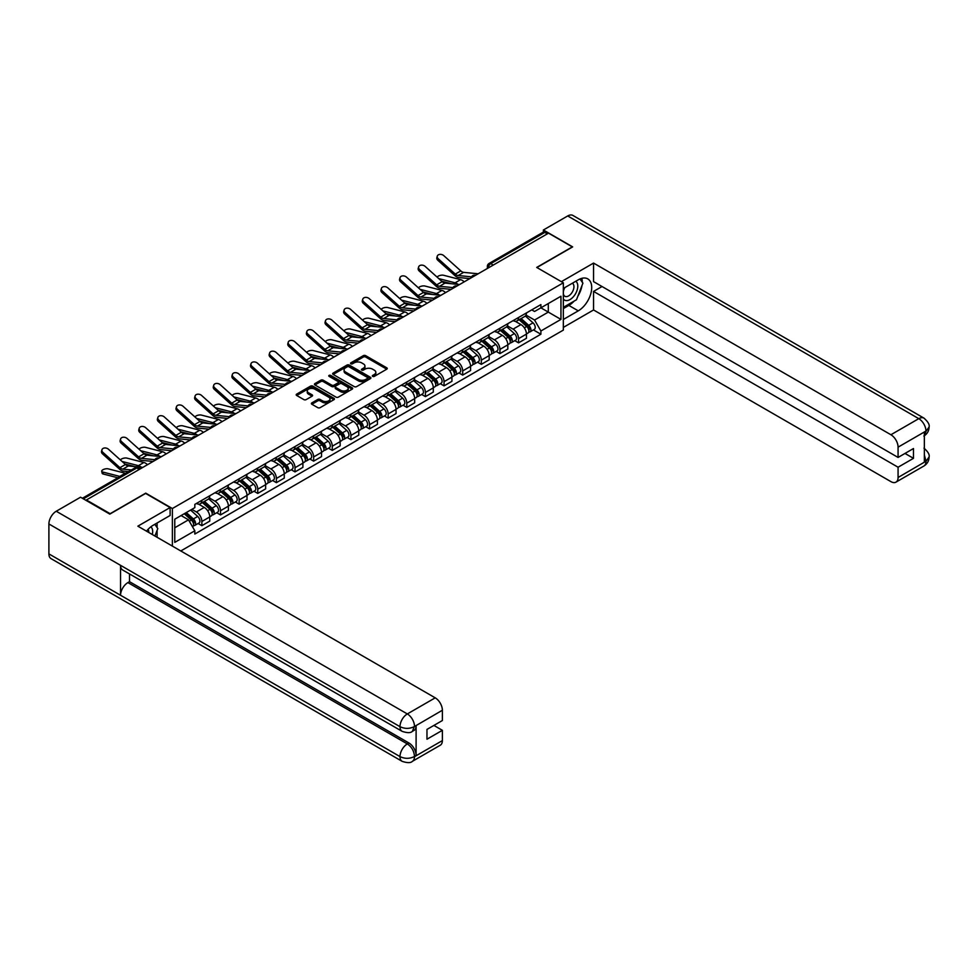 <?xml version="1.0" encoding="UTF-8"?>
<svg xmlns="http://www.w3.org/2000/svg" width="978" height="978" viewBox="0 0 978 978"><rect width="100%" height="100%" fill="white"/><g stroke="black" fill="none" stroke-linecap="round" stroke-linejoin="round"><path stroke-width="1.47" d="M372.667 376.371A1.161 0.672 0 0 0 374.317 376.371L386.762 369.183A1.663 0.954 0 0 0 387.251 368.51A1.663 0.954 0 0 0 386.762 367.826L365.662 355.65A1.663 0.954 0 0 0 363.327 355.65L350.87 362.838A1.161 0.672 0 0 0 352.508 363.792L354.122 362.862A5.306 3.068 0 0 1 361.628 362.862L363.376 363.877A5.306 3.068 0 0 1 364.941 366.041A5.306 3.068 0 0 1 363.376 368.205L361.774 369.134A1.161 0.672 0 0 0 363.413 370.087L365.026 369.146A5.306 3.068 0 0 1 372.52 369.146L374.281 370.161A5.306 3.068 0 0 1 375.833 372.337A5.306 3.068 0 0 1 374.281 374.501L372.667 375.43A1.161 0.672 0 0 0 372.667 376.371L372.667 375.43M311.86 402.887A1.663 0.954 0 0 0 311.383 403.559A1.663 0.954 0 0 0 311.86 404.244L317.789 407.655A1.663 0.954 0 0 0 320.124 407.655L333.963 399.672A1.663 0.954 0 0 0 334.452 399A1.663 0.954 0 0 0 333.963 398.315L312.862 386.139A1.663 0.954 0 0 0 310.515 386.139L296.689 394.122A1.663 0.954 0 0 0 296.2 394.794A1.663 0.954 0 0 0 296.689 395.479L303.84 399.599A1.663 0.954 0 0 0 306.175 399.599L312.104 396.188A1.663 0.954 0 0 0 312.581 395.515A1.663 0.954 0 0 0 312.104 394.831L308.559 392.789A4.438 2.555 0 0 1 307.251 390.98A4.438 2.555 0 0 1 309.989 388.608A4.438 2.555 0 0 1 314.83 389.171L328.718 397.19A4.438 2.555 0 0 1 330.014 399A4.438 2.555 0 0 1 327.275 401.359A4.438 2.555 0 0 1 322.447 400.809L320.124 399.464A1.663 0.954 0 0 0 317.789 399.464L311.86 402.887L311.86 404.244M172.373 508.523L145.746 493.144L110.159 513.694L86.394 499.978L548.536 233.155L572.301 246.884L536.714 267.422L563.34 282.801L172.373 508.523L172.373 546.091M354.244 386.616A1.663 0.954 0 0 0 356.579 386.616L370.417 378.62A1.663 0.954 0 0 0 370.894 377.948A1.663 0.954 0 0 0 370.417 377.276L349.317 365.087A1.663 0.954 0 0 0 346.97 365.087L333.143 373.07A1.663 0.954 0 0 0 332.654 373.755A1.663 0.954 0 0 0 333.143 374.427L354.244 386.616M329.562 376.628A1.161 0.672 0 0 1 330.735 376.787L330.735 375.405L352.19 387.789A1.663 0.954 0 0 1 352.679 388.474A1.663 0.954 0 0 1 352.19 389.146L338.351 397.129A1.663 0.954 0 0 1 336.016 397.129L314.916 384.953L320.833 381.567L320.833 380.185L314.916 383.596A1.663 0.954 0 0 0 314.427 384.281A1.663 0.954 0 0 0 314.916 384.953L314.916 383.596M320.833 381.567A1.663 0.954 0 0 1 323.18 381.567L323.18 380.185A1.663 0.954 0 0 0 320.833 380.185M323.18 380.185L331.738 385.124A1.663 0.954 0 0 0 334.073 385.124L338.009 382.85A1.663 0.954 0 0 0 338.486 382.178A1.663 0.954 0 0 0 338.009 381.506L329.097 376.359A1.161 0.672 0 0 1 330.735 375.405M180.796 550.956L563.34 330.099L563.34 282.801M86.394 499.978L86.394 500.589M493.242 265.075L490.736 263.632A3.374 1.956 60 0 0 489.049 263.461L543.145 232.226A3.374 1.956 60 0 1 544.832 232.397L490.736 263.632A3.374 1.956 120 0 0 488.352 267.764L488.352 267.911M547.338 233.852L544.832 232.397M518.56 317.483A7.763 4.487 60 0 1 516.959 320.967L524.831 316.42A7.763 4.487 -120 0 0 526.445 312.923M507.374 325.845L513.071 329.134A7.763 4.487 60 0 1 518.56 338.645L526.445 334.097A7.763 4.487 -120 0 0 520.956 324.574L515.308 321.322M526.445 334.097L526.445 338.302L518.56 342.85L514.783 340.662M516.959 320.967A7.763 4.487 60 0 1 513.132 320.613M518.56 338.645L518.56 342.85M499.929 328.229A7.763 4.487 60 0 1 498.328 331.725L506.213 327.165A7.763 4.487 -120 0 0 507.814 323.681M496.152 351.42L499.941 353.608L507.814 349.048L507.814 344.843A7.763 4.487 -120 0 0 502.325 335.332L496.677 332.08M498.328 331.725A7.763 4.487 60 0 1 494.501 331.371M488.755 336.603L494.44 339.879A7.763 4.487 60 0 1 499.941 349.403L499.941 353.608M481.31 338.987A7.763 4.487 60 0 1 479.697 342.471L487.582 337.923A7.763 4.487 -120 0 0 489.183 334.439M477.533 362.178L481.31 364.354L489.183 359.806L489.183 355.601A7.763 4.487 -120 0 0 483.694 346.09L478.059 342.838M479.697 342.471A7.763 4.487 60 0 1 475.87 342.129M470.125 347.349L475.809 350.637A7.763 4.487 60 0 1 481.31 360.149L481.31 364.354M462.68 349.745A7.763 4.487 60 0 1 461.066 353.229L468.951 348.681A7.763 4.487 -120 0 0 470.565 345.197M458.902 372.936L462.68 375.112L470.565 370.564L470.565 366.359A7.763 4.487 -120 0 0 465.063 356.848L459.428 353.584M461.066 353.229A7.763 4.487 60 0 1 457.239 352.875M451.494 358.107L457.178 361.395A7.763 4.487 60 0 1 462.68 370.906L462.68 375.112M444.049 360.503A7.763 4.487 60 0 1 442.435 363.987L450.32 359.439A7.763 4.487 -120 0 0 451.934 355.943M440.271 383.694L444.049 385.87L451.934 381.322L451.934 377.117A7.763 4.487 -120 0 0 446.433 367.606L440.797 364.342M442.435 363.987A7.763 4.487 60 0 1 438.621 363.633M432.863 368.865L438.56 372.153A7.763 4.487 60 0 1 444.049 381.664L444.049 385.87M425.418 371.249A7.763 4.487 60 0 1 423.816 374.745L431.689 370.185A7.763 4.487 -120 0 0 433.303 366.701M421.64 394.44L425.418 396.628L433.303 392.08L433.303 387.875A7.763 4.487 -120 0 0 427.814 378.352L422.166 375.1M423.816 374.745A7.763 4.487 60 0 1 419.99 374.391M414.232 379.623L419.929 382.911A7.763 4.487 60 0 1 425.418 392.422L425.418 396.628M406.787 382.007A7.763 4.487 60 0 1 405.185 385.491L413.058 380.943A7.763 4.487 -120 0 0 414.672 377.459M403.009 405.198L406.787 407.386L414.672 402.826L414.672 398.621A7.763 4.487 -120 0 0 409.183 389.11L403.535 385.858M405.185 385.491A7.763 4.487 60 0 1 401.359 385.149M395.601 390.369L401.298 393.657A7.763 4.487 60 0 1 406.787 403.18L406.787 407.386M388.156 392.765A7.763 4.487 60 0 1 386.554 396.249L394.44 391.701A7.763 4.487 -120 0 0 396.041 388.217M384.378 415.956L388.156 418.132L396.041 413.584L396.041 409.379A7.763 4.487 -120 0 0 390.552 399.868L384.904 396.603M386.554 396.249A7.763 4.487 60 0 1 382.728 395.907M376.97 401.127L382.667 404.415A7.763 4.487 60 0 1 388.156 413.926L388.156 418.132M369.537 403.523A7.763 4.487 60 0 1 367.924 407.007L375.809 402.459A7.763 4.487 -120 0 0 377.41 398.975M365.76 426.714L369.537 428.89L377.41 424.342L377.41 420.137A7.763 4.487 -120 0 0 371.921 410.626L366.285 407.361M367.924 407.007A7.763 4.487 60 0 1 364.097 406.652M358.351 411.885L364.036 415.173A7.763 4.487 60 0 1 369.537 424.684L369.537 428.89M350.906 414.281A7.763 4.487 60 0 1 349.293 417.765L357.178 413.217A7.763 4.487 -120 0 0 358.779 409.721M347.129 437.459L350.906 439.648L358.779 435.1L358.779 430.895A7.763 4.487 -120 0 0 353.29 421.371L347.655 418.119M349.293 417.765A7.763 4.487 60 0 1 345.466 417.41M339.721 422.643L345.405 425.931A7.763 4.487 60 0 1 350.906 435.442L350.906 439.648M332.275 425.027A7.763 4.487 60 0 1 330.662 428.523L338.547 423.963A7.763 4.487 -120 0 0 340.161 420.479M328.498 448.217L332.275 450.406L340.161 445.846L340.161 441.64A7.763 4.487 -120 0 0 334.659 432.129L329.024 428.877M330.662 428.523A7.763 4.487 60 0 1 326.848 428.168M321.09 433.401L326.786 436.677A7.763 4.487 60 0 1 332.275 446.2L332.275 450.406M313.645 435.785A7.763 4.487 60 0 1 312.031 439.269L319.916 434.721A7.763 4.487 -120 0 0 321.53 431.237M309.867 458.975L313.645 461.151L321.53 456.604L321.53 452.398A7.763 4.487 -120 0 0 316.028 442.887L310.393 439.635M312.031 439.269A7.763 4.487 60 0 1 308.217 438.926M302.459 444.146L308.156 447.435A7.763 4.487 60 0 1 313.645 456.946L313.645 461.151M295.014 446.543A7.763 4.487 60 0 1 293.412 450.027L301.285 445.479A7.763 4.487 -120 0 0 302.899 441.995M291.236 469.733L295.014 471.909L302.899 467.362L302.899 463.156A7.763 4.487 -120 0 0 297.41 453.645L291.762 450.381M293.412 450.027A7.763 4.487 60 0 1 289.586 449.672M283.828 454.904L289.525 458.193A7.763 4.487 60 0 1 295.014 467.704L295.014 471.909M276.383 457.301A7.763 4.487 60 0 1 274.781 460.785L282.666 456.237A7.763 4.487 -120 0 0 284.268 452.741M272.605 480.491L276.383 482.667L284.268 478.12L284.268 473.914A7.763 4.487 -120 0 0 278.779 464.403L273.131 461.139M274.781 460.785A7.763 4.487 60 0 1 270.955 460.43M265.197 465.662L270.894 468.951A7.763 4.487 60 0 1 276.383 478.462L276.383 482.667M257.764 468.046A7.763 4.487 60 0 1 256.15 471.543L264.036 466.983A7.763 4.487 -120 0 0 265.637 463.499M253.974 491.237L257.764 493.425L265.637 488.878L265.637 484.672A7.763 4.487 -120 0 0 260.148 475.149L254.5 471.897M256.15 471.543A7.763 4.487 60 0 1 252.324 471.188M246.578 476.42L252.263 479.709A7.763 4.487 60 0 1 257.764 489.22L257.764 493.425M239.133 478.804A7.763 4.487 60 0 1 237.52 482.288L245.405 477.741A7.763 4.487 -120 0 0 247.006 474.257M235.356 501.995L239.133 504.183L247.006 499.624L247.006 495.418A7.763 4.487 -120 0 0 241.517 485.907L235.881 482.655M237.52 482.288A7.763 4.487 60 0 1 233.693 481.946M227.947 487.166L233.632 490.455A7.763 4.487 60 0 1 239.133 499.978L239.133 504.183M220.502 489.562A7.763 4.487 60 0 1 218.889 493.046L226.774 488.499A7.763 4.487 -120 0 0 228.387 485.015M216.725 512.753L220.502 514.929L228.387 510.382L228.387 506.176A7.763 4.487 -120 0 0 222.886 496.665L217.25 493.401M218.889 493.046A7.763 4.487 60 0 1 215.062 492.704M209.316 497.924L215.013 501.213A7.763 4.487 60 0 1 220.502 510.724L220.502 514.929M201.871 500.32A7.763 4.487 60 0 1 200.258 503.804L208.143 499.257A7.763 4.487 -120 0 0 209.757 495.773M198.094 523.511L201.871 525.687L209.757 521.14L209.757 516.934A7.763 4.487 -120 0 0 204.255 507.423L198.62 504.159M200.258 503.804A7.763 4.487 60 0 1 196.444 503.45M191.847 509.355L196.382 511.971A7.763 4.487 60 0 1 201.871 521.482L201.871 525.687M531.763 309.855L534.563 311.481L560.956 296.236L548.303 303.547L548.303 312.104L534.563 320.026L526.005 315.087M174.769 527.753L188.497 519.831L194.83 530.797L174.769 542.374L174.769 519.208L194.83 507.631L194.83 504.379L540.895 304.586L540.895 307.825L560.956 319.403L540.895 330.992L534.563 320.026M560.956 296.236L560.956 319.403M194.83 530.797L194.83 534.037L540.895 334.231L540.895 330.992M188.497 519.831L181.089 515.553M533.413 329.916L540.895 334.231M373.131 376.542L374.281 375.882A5.306 3.068 0 0 0 375.833 373.706L375.833 372.337M364.941 366.041L364.941 367.422A5.306 3.068 0 0 1 363.376 369.586L362.239 370.246M386.762 367.826L386.762 369.183L365.662 357.031A1.663 0.954 0 0 0 363.327 357.031L351.334 363.95M370.417 377.276L370.417 378.62L349.317 366.469A1.663 0.954 0 0 0 346.97 366.469L333.168 374.44M367.483 378.425A1.161 0.672 0 0 0 367.483 377.471L348.963 366.787A1.161 0.672 0 0 0 347.324 366.787L345.625 367.765A5.306 3.068 0 0 0 344.073 369.928A5.306 3.068 0 0 0 345.625 372.092L358.278 379.403A5.306 3.068 0 0 0 365.784 379.403L367.483 378.425L367.483 379.806A1.161 0.672 0 0 0 367.826 379.33L367.826 377.948M344.073 369.928L344.073 371.31A5.306 3.068 0 0 0 345.625 373.474L345.625 372.092M367.483 379.806L365.784 380.784A5.306 3.068 0 0 1 358.278 380.784L345.625 373.474M323.18 381.567L331.738 386.506A1.663 0.954 0 0 0 334.073 386.506L338.009 384.232A1.663 0.954 0 0 0 338.486 383.559L338.486 382.178M330.735 376.787L352.166 389.158M340.613 390.246A4.438 2.555 0 0 0 345.442 390.809A4.438 2.555 0 0 0 348.18 388.437A4.438 2.555 0 0 0 346.884 386.628L341.994 383.804A1.663 0.954 0 0 0 339.647 383.804L335.723 386.065A1.663 0.954 0 0 0 335.234 386.75A1.663 0.954 0 0 0 335.723 387.422L340.613 390.246L340.613 391.628A4.438 2.555 0 0 0 345.442 392.178A4.438 2.555 0 0 0 348.18 389.819L348.18 388.437M335.234 386.75L335.234 388.119A1.663 0.954 0 0 0 335.723 388.804L335.723 387.422M340.613 391.628L335.723 388.804M330.014 399L330.014 400.369A4.438 2.555 0 0 1 327.275 402.74A4.438 2.555 0 0 1 322.447 402.19L320.124 400.846A1.663 0.954 0 0 0 317.789 400.846L311.884 404.256M307.251 390.98L307.251 392.349A4.438 2.555 0 0 0 308.559 394.171L308.559 392.789M312.104 394.831L312.104 396.188L308.559 394.171M333.938 399.684L312.862 387.52A1.663 0.954 0 0 0 310.515 387.52L296.713 395.491L296.689 394.122M464.183 281.86A8.447 4.878 -120 0 0 460.601 279.647L443.596 275.27A3.888 1.565 -11.9 0 0 439.831 275.503A3.888 1.565 -11.9 0 0 437.129 277.153M519.098 319.72L526.69 326.493A4.218 2.433 60 0 1 528.022 333.021L526.445 333.938M519.306 319.904L522.875 321.97M519.868 319.28L528.316 326.823A2.029 1.174 60 0 1 528.951 329.953A2.029 1.174 60 0 1 528.768 330.026M521.127 318.547L528.719 325.332A4.218 2.433 60 0 1 530.052 331.86A4.218 2.433 60 0 1 528.78 331.994M525.369 316.016L533.022 322.85A4.218 2.433 60 0 1 534.343 329.378L530.052 331.86M451.481 283.742L441.665 281.224M457.985 284.378A8.447 4.878 -120 0 0 455.112 282.813L438.767 278.608M478.181 273.779L463.658 272.361A6.247 3.606 60 0 1 460.785 270.894L443.767 255.625A3.888 2.763 15.6 0 0 439.941 254.378A3.888 2.763 15.6 0 0 437.276 256.175A3.888 2.763 15.6 0 0 438.278 258.803L437.863 260.282A3.888 2.763 -164.4 0 1 436.86 257.654L437.276 256.175M471.567 276.847L458.156 275.527A6.247 3.606 60 0 1 455.283 274.072L438.278 258.803M469.807 278.608L458.755 277.52A8.447 4.878 60 0 1 454.868 275.564L437.863 260.282M445.565 292.618A8.447 4.878 -120 0 0 441.97 290.405L424.965 286.028A3.888 1.565 -11.9 0 0 421.2 286.261A3.888 1.565 -11.9 0 0 418.498 287.899M500.479 330.478L508.071 337.251A4.218 2.433 60 0 1 509.391 343.779L507.814 344.696M500.675 330.662L504.245 332.728M501.237 330.038L509.685 337.569A2.029 1.174 60 0 1 510.32 340.711A2.029 1.174 60 0 1 510.137 340.784M502.509 329.305L510.1 336.077A4.218 2.433 60 0 1 511.421 342.606A4.218 2.433 60 0 1 510.149 342.74M506.738 326.762L514.391 333.596A4.218 2.433 60 0 1 515.724 340.124L511.421 342.606M432.851 294.5L423.034 291.97M439.354 295.136A8.447 4.878 -120 0 0 436.481 293.571L420.137 289.366M426.934 303.363A8.447 4.878 -120 0 0 423.352 301.151L406.335 296.786A3.888 1.565 -11.9 0 0 402.569 297.006A3.888 1.565 -11.9 0 0 399.868 298.657M481.848 341.236L489.44 348.009A4.218 2.433 60 0 1 490.76 354.537L489.183 355.442M482.044 341.42L485.614 343.474M482.606 340.796L491.054 348.327A2.029 1.174 60 0 1 491.689 351.469A2.029 1.174 60 0 1 491.506 351.542M483.878 340.063L491.469 346.835A4.218 2.433 60 0 1 492.79 353.364A4.218 2.433 60 0 1 491.518 353.498M488.108 337.52L495.76 344.354A4.218 2.433 60 0 1 497.093 350.882L492.79 353.364M414.22 305.258L404.403 302.728M420.723 305.894A8.447 4.878 -120 0 0 417.851 304.329L401.506 300.124M574.098 301.126A18.998 10.966 120 0 1 568.841 305.417L578.267 310.857A18.998 10.966 120 0 0 590.688 294.121A18.998 10.966 120 0 0 587.778 278.889A18.998 10.966 120 0 0 578.267 279.83L563.34 288.449M578.267 310.857L563.34 319.476M563.34 327.41L593.56 309.965L593.56 291.42L898.073 467.227L898.073 477.496L926.129 461.151L924.344 461.983L924.344 432.337L925.958 431.066L898.073 447.166A10.135 5.856 -120 0 0 890.909 434.745L918.782 418.657L567.705 215.955L543.401 229.989L572.656 246.884L536.898 267.532M602.032 286.517L593.56 291.42M904.992 453.437L913.476 458.327L913.476 448.535L898.073 457.435L593.56 281.627L593.56 263.082L890.909 434.745M561.372 281.664L593.56 263.082M593.56 309.965L890.909 481.628A10.135 5.856 -120 0 0 895.97 482.142A10.135 5.856 -120 0 0 898.073 477.496M567.705 215.955A10.391 6.002 -60 0 1 572.9 215.441L923.978 418.144A10.391 6.002 -60 0 0 918.782 418.657A10.135 5.856 60 0 1 925.958 431.066M543.401 232.128L543.401 229.989M898.073 457.435L898.073 447.166M913.476 458.327L898.073 467.227M577.876 296.163A18.998 10.966 120 0 0 581.971 285.625M582.277 282.214A18.998 10.966 120 0 0 581.8 278.339M568.841 305.417L563.34 308.583M924.344 454.892L925.958 461.054M923.978 448.132C928.061 451.799 929.76 454.721 929.1 456.922L926.142 461.151M923.978 418.144C928.049 421.775 929.76 424.721 929.1 426.995L926.129 431.164M402.129 731.348A10.391 6.002 -60 0 1 399.99 726.666C404.77 728.952 409.537 728.94 414.305 726.605L412.398 731.336C410.699 733.06 407.276 733.06 402.129 731.348L122.702 570.015A10.391 6.002 -60 0 1 120.551 565.333L48.9 523.963A10.391 6.002 -60 0 1 56.247 511.249L80.551 497.215L109.805 514.11L145.624 493.425L170.111 507.558L170.111 515.479L153.155 525.272A18.998 10.966 120 0 0 146.492 531.152M170.111 507.558L137.861 526.176L435.21 697.84A10.135 5.856 60 0 1 442.374 710.248L442.374 720.529L426.97 729.417L426.97 739.209L442.374 730.321L442.374 740.59A10.135 5.856 60 0 1 440.283 745.224L412.398 761.324A10.135 5.856 -120 0 0 414.489 756.691L442.374 740.59M156.676 537.032L160.673 539.343M157.091 536.788L157.091 530.418M157.091 527.57L157.091 522.998M412.398 761.324C410.772 763.048 407.361 763.048 402.129 761.336L51.052 558.646A10.391 6.002 -60 0 1 48.9 553.89L120.551 595.26A10.391 6.002 -60 0 1 127.898 582.607L407.325 743.928L408.938 742.999A10.135 5.856 60 0 1 416.102 755.407L416.102 725.762A10.135 5.856 60 0 1 414.012 730.407L412.398 731.336M48.9 523.963L48.9 553.89M56.247 511.249L407.325 713.94A10.391 6.002 -60 0 0 399.99 726.666L120.551 565.333L120.551 595.26L399.99 756.581C404.745 758.891 409.525 758.891 414.317 756.581L414.489 756.691M442.374 730.321L433.902 725.419M129.512 573.952L129.512 581.678L408.938 742.999M129.512 581.678L127.898 582.607M563.34 298.999A10.978 6.333 120 0 0 572.081 298.058A10.978 6.333 120 0 0 577.79 286.102A10.978 6.333 120 0 0 575.798 281.261M564.269 287.923A10.978 6.333 120 0 0 563.34 289.904M563.34 293.571A7.518 4.34 120 0 0 564.856 296.285A7.518 4.34 120 0 0 570.651 294.268A7.518 4.34 120 0 0 573.939 286.701A7.518 4.34 120 0 0 572.374 283.265A7.518 4.34 120 0 0 572.35 283.253M564.881 287.556A7.518 4.34 120 0 0 563.34 292.067M579.991 278.974L582.925 283.143L576.482 299.757L563.585 307.202M152.299 534.501A10.978 6.333 120 0 0 152.678 531.555A10.978 6.333 120 0 0 150.857 526.836M148.803 532.484A7.518 4.34 120 0 0 148.815 532.142A7.518 4.34 120 0 0 148.033 529.404M154.805 524.318L157.8 528.585L154.915 536.017M459.55 284.537L445.027 283.107A6.247 3.606 60 0 1 442.154 281.652L425.137 266.383A3.888 2.763 15.6 0 0 421.31 265.136A3.888 2.763 15.6 0 0 418.645 266.933A3.888 2.763 15.6 0 0 419.648 269.561L419.232 271.04A3.888 2.763 -164.4 0 1 418.229 268.412L418.645 266.933M452.936 287.593L439.538 286.285A6.247 3.606 60 0 1 436.653 284.83L419.648 269.561M451.176 289.366L440.124 288.278A8.447 4.878 60 0 1 436.249 286.309L419.232 271.04M440.919 295.295L426.396 293.865A6.247 3.606 60 0 1 423.523 292.41L406.506 277.141A3.888 2.763 15.6 0 0 402.691 275.882A3.888 2.763 15.6 0 0 400.026 277.679A3.888 2.763 15.6 0 0 401.017 280.307L400.601 281.798A3.888 2.763 -164.4 0 1 399.611 279.17L400.026 277.679M434.318 298.351L420.907 297.043A6.247 3.606 60 0 1 418.034 295.576L401.017 280.307M432.557 300.124L421.494 299.036A8.447 4.878 60 0 1 417.618 297.067L400.601 281.798M408.303 314.121A8.447 4.878 -120 0 0 404.721 311.909L387.704 307.532A3.888 1.565 -11.9 0 0 383.938 307.764A3.888 1.565 -11.9 0 0 381.237 309.415M463.217 351.994L470.809 358.767A4.218 2.433 60 0 1 472.129 365.295L470.552 366.2M463.413 352.166L466.995 354.232M463.988 351.554L472.423 359.085A2.029 1.174 60 0 1 473.071 362.215A2.029 1.174 60 0 1 472.875 362.288M465.247 350.821L472.839 357.593A4.218 2.433 60 0 1 474.159 364.122A4.218 2.433 60 0 1 472.887 364.256M469.477 348.278L477.142 355.112A4.218 2.433 60 0 1 478.462 361.64L474.159 364.122M395.601 316.016L385.784 313.486M402.092 316.652A8.447 4.878 -120 0 0 399.22 315.087L382.875 310.882M389.672 324.879A8.447 4.878 -120 0 0 386.09 322.667L369.073 318.29A3.888 1.565 -11.9 0 0 365.32 318.522A3.888 1.565 -11.9 0 0 362.618 320.173M444.587 362.74L452.178 369.525A4.218 2.433 60 0 1 453.499 376.053L451.934 376.958M444.782 362.924L448.364 364.99M445.357 362.3L453.804 369.843A2.029 1.174 60 0 1 454.44 372.973A2.029 1.174 60 0 1 454.257 373.046M446.616 361.579L454.208 368.351A4.218 2.433 60 0 1 455.528 374.88A4.218 2.433 60 0 1 454.257 375.014M450.846 359.036L458.511 365.87A4.218 2.433 60 0 1 459.831 372.398L455.528 374.88M376.97 326.762L367.153 324.244M383.462 327.398A8.447 4.878 -120 0 0 380.601 325.833L364.244 321.64M371.041 335.637A8.447 4.878 -120 0 0 367.459 333.425L350.442 329.048A3.888 1.565 -11.9 0 0 346.689 329.28A3.888 1.565 -11.9 0 0 343.987 330.919M425.956 373.498L433.547 380.271A4.218 2.433 60 0 1 434.88 386.799L433.303 387.716M426.163 373.682L429.733 375.748M426.726 373.058L435.173 380.601A2.029 1.174 60 0 1 435.809 383.731A2.029 1.174 60 0 1 435.626 383.804M427.985 372.325L435.577 379.097A4.218 2.433 60 0 1 436.909 385.625A4.218 2.433 60 0 1 435.626 385.772M432.227 369.782L439.88 376.616A4.218 2.433 60 0 1 441.2 383.144L436.909 385.625M358.339 337.52L348.523 335.002M364.831 338.156A8.447 4.878 -120 0 0 361.97 336.591L345.613 332.386M422.288 306.053L407.765 304.623A6.247 3.606 60 0 1 404.892 303.168L387.875 287.899A3.888 2.763 15.6 0 0 384.061 286.64A3.888 2.763 15.6 0 0 381.396 288.437A3.888 2.763 15.6 0 0 382.386 291.065L381.97 292.556A3.888 2.763 -164.4 0 1 380.98 289.928L381.396 288.437M415.687 309.109L402.276 307.789A6.247 3.606 60 0 1 399.403 306.334L382.386 291.065M413.926 310.882L402.875 309.794A8.447 4.878 60 0 1 398.987 307.825L381.97 292.556M403.657 316.799L389.134 315.381A6.247 3.606 60 0 1 386.261 313.926L369.256 298.645A3.888 2.763 15.6 0 0 365.43 297.398A3.888 2.763 15.6 0 0 362.765 299.195A3.888 2.763 15.6 0 0 363.755 301.823L363.339 303.314A3.888 2.763 -164.4 0 1 362.349 300.686L362.765 299.195M397.056 319.867L383.645 318.547A6.247 3.606 60 0 1 380.772 317.092L363.755 301.823M395.295 321.628L384.244 320.552A8.447 4.878 60 0 1 380.356 318.584L363.339 303.314M385.026 327.557L370.515 326.126A6.247 3.606 60 0 1 367.63 324.672L350.625 309.403A3.888 2.763 15.6 0 0 346.799 308.156A3.888 2.763 15.6 0 0 344.134 309.953A3.888 2.763 15.6 0 0 345.124 312.581L344.708 314.06A3.888 2.763 -164.4 0 1 343.718 311.432L344.134 309.953M378.425 330.625L365.014 329.305A6.247 3.606 60 0 1 362.141 327.85L345.124 312.581M376.664 332.386L365.613 331.297A8.447 4.878 60 0 1 361.726 329.341L344.708 314.06M352.41 346.383A8.447 4.878 -120 0 0 348.828 344.183L331.811 339.806A3.888 1.565 -11.9 0 0 328.058 340.038A3.888 1.565 -11.9 0 0 325.356 341.677M407.325 384.256L414.916 391.029A4.218 2.433 60 0 1 416.249 397.557L414.672 398.474M407.533 384.44L411.102 386.493M408.095 383.816L416.542 391.347A2.029 1.174 60 0 1 417.178 394.489A2.029 1.174 60 0 1 416.995 394.562M409.354 383.083L416.946 389.855A4.218 2.433 60 0 1 418.278 396.383A4.218 2.433 60 0 1 416.995 396.518M413.596 380.54L421.249 387.374A4.218 2.433 60 0 1 422.569 393.902L418.278 396.383M339.708 348.278L329.892 345.747M346.212 348.914A8.447 4.878 -120 0 0 343.339 347.349L326.994 343.144M366.408 338.315L351.884 336.884A6.247 3.606 60 0 1 349.012 335.43L331.994 320.161A3.888 2.763 15.6 0 0 328.168 318.901A3.888 2.763 15.6 0 0 325.503 320.698A3.888 2.763 15.6 0 0 326.505 323.327L326.09 324.818A3.888 2.763 -164.4 0 1 325.087 322.19L325.503 320.698M359.794 341.371L346.383 340.063A6.247 3.606 60 0 1 343.51 338.608L326.505 323.327M358.034 343.144L346.982 342.055A8.447 4.878 60 0 1 343.095 340.087L326.09 324.818M333.779 357.141A8.447 4.878 -120 0 0 330.197 354.928L313.192 350.564A3.888 1.565 -11.9 0 0 309.427 350.784A3.888 1.565 -11.9 0 0 306.725 352.435M388.706 395.014L396.286 401.787A4.218 2.433 60 0 1 397.618 408.315L396.041 409.22M388.902 395.185L392.471 397.251M389.464 394.574L397.912 402.105A2.029 1.174 60 0 1 398.547 405.247A2.029 1.174 60 0 1 398.364 405.32M390.735 393.841L398.327 400.613A4.218 2.433 60 0 1 399.647 407.141A4.218 2.433 60 0 1 398.376 407.276M394.965 391.298L402.618 398.132A4.218 2.433 60 0 1 403.951 404.66L399.647 407.141M321.077 359.036L311.261 356.505M327.581 359.672A8.447 4.878 -120 0 0 324.708 358.107L308.363 353.902M347.777 349.073L333.254 347.642A6.247 3.606 60 0 1 330.381 346.188L313.363 330.919A3.888 2.763 15.6 0 0 309.537 329.659A3.888 2.763 15.6 0 0 306.872 331.456A3.888 2.763 15.6 0 0 307.874 334.085L307.459 335.576A3.888 2.763 -164.4 0 1 306.456 332.948L306.872 331.456M341.163 352.129L327.764 350.809A6.247 3.606 60 0 1 324.879 349.354L307.874 334.085M339.403 353.902L328.351 352.813A8.447 4.878 60 0 1 324.464 350.845L307.459 335.576M315.161 367.899A8.447 4.878 -120 0 0 311.579 365.686L294.561 361.31A3.888 1.565 -11.9 0 0 290.796 361.542A3.888 1.565 -11.9 0 0 288.094 363.193M370.075 405.772L377.667 412.545A4.218 2.433 60 0 1 378.987 419.073L377.41 419.978M370.271 405.943L373.84 408.009M370.833 405.32L379.281 412.863A2.029 1.174 60 0 1 379.916 415.992A2.029 1.174 60 0 1 379.733 416.066M372.105 404.599L379.696 411.371A4.218 2.433 60 0 1 381.017 417.899A4.218 2.433 60 0 1 379.745 418.034M376.334 402.056L383.987 408.89A4.218 2.433 60 0 1 385.32 415.418L381.017 417.899M302.447 369.782L292.63 367.263M308.95 370.43A8.447 4.878 -120 0 0 306.077 368.865L289.732 364.66M329.146 359.818L314.623 358.4A6.247 3.606 60 0 1 311.75 356.946L294.733 341.677A3.888 2.763 15.6 0 0 290.918 340.417A3.888 2.763 15.6 0 0 288.241 342.214A3.888 2.763 15.6 0 0 289.243 344.843L288.828 346.334A3.888 2.763 -164.4 0 1 287.838 343.706L288.241 342.214M322.532 362.887L309.134 361.567A6.247 3.606 60 0 1 306.261 360.112L289.243 344.843M320.784 364.66L309.72 363.571A8.447 4.878 60 0 1 305.845 361.603L288.828 346.334M296.53 378.657A8.447 4.878 -120 0 0 292.948 376.444L275.93 372.068A3.888 1.565 -11.9 0 0 272.165 372.3A3.888 1.565 -11.9 0 0 269.463 373.951M351.444 416.518L359.036 423.291A4.218 2.433 60 0 1 360.356 429.819L358.779 430.736M351.64 416.701L355.222 418.767M352.202 416.078L360.65 423.621A2.029 1.174 60 0 1 361.285 426.75A2.029 1.174 60 0 1 361.102 426.824M353.474 415.344L361.065 422.129A4.218 2.433 60 0 1 362.386 428.657A4.218 2.433 60 0 1 361.114 428.792M357.704 412.814L365.369 419.648A4.218 2.433 60 0 1 366.689 426.176L362.386 428.657M283.828 380.54L274.011 378.021M290.319 381.175A8.447 4.878 -120 0 0 287.446 379.611L271.102 375.405M310.515 370.576L295.992 369.158A6.247 3.606 60 0 1 293.119 367.704L276.102 352.422A3.888 2.763 15.6 0 0 272.287 351.175A3.888 2.763 15.6 0 0 269.622 352.972A3.888 2.763 15.6 0 0 270.613 355.601L270.197 357.092A3.888 2.763 -164.4 0 1 269.207 354.452L269.622 352.972M303.913 373.645L290.503 372.325A6.247 3.606 60 0 1 287.63 370.87L270.613 355.601M302.153 375.405L291.102 374.329A8.447 4.878 60 0 1 287.214 372.361L270.197 357.092M277.899 389.415A8.447 4.878 -120 0 0 274.317 387.202L257.3 382.826A3.888 1.565 -11.9 0 0 253.546 383.058A3.888 1.565 -11.9 0 0 250.845 384.696M332.813 427.276L340.405 434.049A4.218 2.433 60 0 1 341.725 440.577L340.161 441.494M333.009 427.459L336.591 429.525M333.584 426.836L342.031 434.379A2.029 1.174 60 0 1 342.667 437.508A2.029 1.174 60 0 1 342.483 437.582M334.843 426.102L342.434 432.875A4.218 2.433 60 0 1 343.755 439.403A4.218 2.433 60 0 1 342.483 439.538M339.073 423.56L346.738 430.393A4.218 2.433 60 0 1 348.058 436.921L343.755 439.403M265.197 391.298L255.38 388.779M271.688 391.933A8.447 4.878 -120 0 0 268.828 390.369L252.471 386.163M291.884 381.334L277.361 379.904A6.247 3.606 60 0 1 274.488 378.449L257.483 363.18A3.888 2.763 15.6 0 0 253.657 361.933A3.888 2.763 15.6 0 0 250.991 363.73A3.888 2.763 15.6 0 0 251.982 366.359L251.566 367.838A3.888 2.763 -164.4 0 1 250.576 365.21L250.991 363.73M285.283 384.391L271.872 383.083A6.247 3.606 60 0 1 268.999 381.628L251.982 366.359M283.522 386.163L272.471 385.075A8.447 4.878 60 0 1 268.583 383.107L251.566 367.838M259.268 400.161A8.447 4.878 -120 0 0 255.686 397.948L238.669 393.584A3.888 1.565 -11.9 0 0 234.916 393.804A3.888 1.565 -11.9 0 0 232.214 395.454M314.183 438.034L321.774 444.807A4.218 2.433 60 0 1 323.107 451.335L321.53 452.239M314.39 438.217L317.96 440.271M314.953 437.594L323.4 445.124A2.029 1.174 60 0 1 324.036 448.266A2.029 1.174 60 0 1 323.852 448.34M316.212 436.86L323.804 443.633A4.218 2.433 60 0 1 325.136 450.161A4.218 2.433 60 0 1 323.852 450.296M320.442 434.318L328.107 441.151A4.218 2.433 60 0 1 329.427 447.679L325.136 450.161M246.566 402.056L236.749 399.525M253.057 402.691A8.447 4.878 -120 0 0 250.197 401.127L233.84 396.921M273.253 392.092L258.742 390.662A6.247 3.606 60 0 1 255.857 389.207L238.852 373.938A3.888 2.763 15.6 0 0 235.026 372.679A3.888 2.763 15.6 0 0 232.361 374.476A3.888 2.763 15.6 0 0 233.351 377.105L232.935 378.596A3.888 2.763 -164.4 0 1 231.945 375.968L232.361 374.476M266.652 395.149L253.241 393.841A6.247 3.606 60 0 1 250.368 392.386L233.351 377.105M264.891 396.921L253.84 395.833A8.447 4.878 60 0 1 249.952 393.865L232.935 378.596M240.637 410.919A8.447 4.878 -120 0 0 237.055 408.706L220.038 404.33A3.888 1.565 -11.9 0 0 216.285 404.562A3.888 1.565 -11.9 0 0 213.583 406.212M295.552 448.792L303.143 455.565A4.218 2.433 60 0 1 304.476 462.093L302.899 462.997M295.759 448.963L299.329 451.029M296.322 448.352L304.769 455.882A2.029 1.174 60 0 1 305.405 459.012A2.029 1.174 60 0 1 305.222 459.085M297.581 447.618L305.173 454.391A4.218 2.433 60 0 1 306.505 460.919A4.218 2.433 60 0 1 305.222 461.054M301.823 445.076L309.476 451.909A4.218 2.433 60 0 1 310.796 458.437L306.505 460.919M227.935 412.814L218.118 410.283M234.439 413.449A8.447 4.878 -120 0 0 231.566 411.885L215.209 407.679M254.635 402.85L240.111 401.42A6.247 3.606 60 0 1 237.238 399.965L220.221 384.696A3.888 2.763 15.6 0 0 216.395 383.437A3.888 2.763 15.6 0 0 213.73 385.234A3.888 2.763 15.6 0 0 214.72 387.863L214.316 389.354A3.888 2.763 -164.4 0 1 213.314 386.726L213.73 385.234M248.021 405.907L234.61 404.586A6.247 3.606 60 0 1 231.737 403.132L214.72 387.863M246.26 407.679L235.209 406.591A8.447 4.878 60 0 1 231.321 404.623L214.316 389.354M222.006 421.677A8.447 4.878 -120 0 0 218.424 419.464L201.419 415.088A3.888 1.565 -11.9 0 0 197.654 415.32A3.888 1.565 -11.9 0 0 194.952 416.97M276.921 459.538L284.512 466.323A4.218 2.433 60 0 1 285.845 472.851L284.268 473.755M277.129 459.721L280.698 461.787M277.691 459.098L286.138 466.64A2.029 1.174 60 0 1 286.774 469.77A2.029 1.174 60 0 1 286.591 469.843M278.962 458.376L286.542 465.149A4.218 2.433 60 0 1 287.874 471.677A4.218 2.433 60 0 1 286.603 471.812M283.192 455.834L290.845 462.667A4.218 2.433 60 0 1 292.178 469.195L287.874 471.677M209.304 423.56L199.488 421.041M215.808 424.207A8.447 4.878 -120 0 0 212.935 422.63L196.59 418.437M236.004 413.596L221.48 412.178A6.247 3.606 60 0 1 218.607 410.723L201.59 395.454A3.888 2.763 15.6 0 0 197.764 394.195A3.888 2.763 15.6 0 0 195.099 395.992A3.888 2.763 15.6 0 0 196.101 398.621L195.686 400.112A3.888 2.763 -164.4 0 1 194.683 397.484L195.099 395.992M229.39 416.665L215.979 415.344A6.247 3.606 60 0 1 213.106 413.89L196.101 398.621M227.629 418.425L216.578 417.349A8.447 4.878 60 0 1 212.691 415.381L195.686 400.112M203.387 432.435A8.447 4.878 -120 0 0 199.793 430.222L182.788 425.846A3.888 1.565 -11.9 0 0 179.023 426.078A3.888 1.565 -11.9 0 0 176.321 427.716M258.302 470.296L265.894 477.068A4.218 2.433 60 0 1 267.214 483.597L265.637 484.513M258.498 470.479L262.067 472.545M259.06 469.856L267.507 477.398A2.029 1.174 60 0 1 268.143 480.528A2.029 1.174 60 0 1 267.96 480.601M260.331 469.122L267.923 475.895A4.218 2.433 60 0 1 269.243 482.423A4.218 2.433 60 0 1 267.972 482.57M264.561 466.592L272.214 473.413A4.218 2.433 60 0 1 273.547 479.941L269.243 482.423M190.673 434.318L180.857 431.799M197.177 434.953A8.447 4.878 -120 0 0 194.304 433.388L177.959 429.183M217.373 424.354L202.849 422.924A6.247 3.606 60 0 1 199.977 421.469L182.959 406.2A3.888 2.763 15.6 0 0 179.145 404.953A3.888 2.763 15.6 0 0 176.468 406.75A3.888 2.763 15.6 0 0 177.47 409.379L177.055 410.858A3.888 2.763 -164.4 0 1 176.052 408.229L176.468 406.75M210.759 427.423L197.36 426.102A6.247 3.606 60 0 1 194.488 424.648L177.47 409.379M208.999 429.183L197.947 428.095A8.447 4.878 60 0 1 194.072 426.139L177.055 410.858M184.756 443.193A8.447 4.878 -120 0 0 181.174 440.98L164.157 436.604A3.888 1.565 -11.9 0 0 160.392 436.836A3.888 1.565 -11.9 0 0 157.69 438.474M239.671 481.054L247.263 487.826A4.218 2.433 60 0 1 248.583 494.355L247.006 495.271M239.867 481.237L243.449 483.291M240.429 480.614L248.877 488.144A2.029 1.174 60 0 1 249.512 491.286A2.029 1.174 60 0 1 249.329 491.359M241.7 479.88L249.292 486.653A4.218 2.433 60 0 1 250.612 493.181A4.218 2.433 60 0 1 249.341 493.315M245.93 477.337L253.583 484.171A4.218 2.433 60 0 1 254.916 490.699L250.612 493.181M172.055 445.076L162.238 442.545M178.546 445.711A8.447 4.878 -120 0 0 175.673 444.146L159.328 439.941M198.742 435.112L184.219 433.682A6.247 3.606 60 0 1 181.346 432.227L164.328 416.958A3.888 2.763 15.6 0 0 160.514 415.699A3.888 2.763 15.6 0 0 157.849 417.496A3.888 2.763 15.6 0 0 158.839 420.124L158.424 421.616A3.888 2.763 -164.4 0 1 157.434 418.987L157.849 417.496M192.14 438.168L178.729 436.86A6.247 3.606 60 0 1 175.857 435.406L158.839 420.124M190.38 439.941L179.316 438.853A8.447 4.878 60 0 1 175.441 436.885L158.424 421.616M166.126 453.939A8.447 4.878 -120 0 0 162.544 451.726L145.526 447.362A3.888 1.565 -11.9 0 0 141.773 447.582A3.888 1.565 -11.9 0 0 139.072 449.232M221.04 491.812L228.632 498.584A4.218 2.433 60 0 1 229.952 505.113L228.375 506.017M221.236 491.983L224.818 494.049M221.81 491.372L230.258 498.902A2.029 1.174 60 0 1 230.894 502.044A2.029 1.174 60 0 1 230.698 502.117M223.07 490.638L230.661 497.411A4.218 2.433 60 0 1 231.982 503.939A4.218 2.433 60 0 1 230.71 504.073M227.299 488.095L234.964 494.929A4.218 2.433 60 0 1 236.285 501.457L231.982 503.939M153.424 455.834L143.607 453.303M159.915 456.469A8.447 4.878 -120 0 0 157.042 454.904L140.698 450.699M180.111 445.87L165.588 444.44A6.247 3.606 60 0 1 162.715 442.985L145.698 427.716A3.888 2.763 15.6 0 0 141.883 426.457A3.888 2.763 15.6 0 0 139.218 428.254A3.888 2.763 15.6 0 0 140.209 430.882L139.793 432.374A3.888 2.763 -164.4 0 1 138.803 429.745L139.218 428.254M173.509 448.926L160.099 447.606A6.247 3.606 60 0 1 157.226 446.151L140.209 430.882M171.749 450.699L160.698 449.611A8.447 4.878 60 0 1 156.81 447.643L139.793 432.374M147.495 464.697A8.447 4.878 -120 0 0 143.913 462.484L126.895 458.107A3.888 1.565 -11.9 0 0 123.142 458.34A3.888 1.565 -11.9 0 0 120.441 459.99M202.409 502.57L210.001 509.342A4.218 2.433 60 0 1 211.321 515.871L209.757 516.775M202.617 502.741L206.187 504.807M203.179 502.117L211.627 509.66A2.029 1.174 60 0 1 212.263 512.79A2.029 1.174 60 0 1 212.079 512.863M204.439 501.396L212.03 508.169A4.218 2.433 60 0 1 213.363 514.697A4.218 2.433 60 0 1 212.079 514.831M208.669 498.853L216.334 505.687A4.218 2.433 60 0 1 217.654 512.215L213.363 514.697M134.793 466.579L124.976 464.061M141.284 467.227A8.447 4.878 -120 0 0 138.424 465.662L122.067 461.457M161.48 456.616L146.957 455.198A6.247 3.606 60 0 1 144.084 453.743L127.079 438.474A3.888 2.763 15.6 0 0 123.252 437.215A3.888 2.763 15.6 0 0 120.587 439.012A3.888 2.763 15.6 0 0 121.578 441.64L121.162 443.132A3.888 2.763 -164.4 0 1 120.172 440.503L120.587 439.012M154.879 459.684L141.468 458.364A6.247 3.606 60 0 1 138.595 456.909L121.578 441.64M153.118 461.457L142.067 460.369A8.447 4.878 60 0 1 138.179 458.401L121.162 443.132M103.191 474A3.888 1.565 168.1 0 1 102.14 473.218L101.724 471.249A3.888 1.565 -11.9 0 0 102.776 472.044L103.191 474L117.849 477.777M125.563 473.328A8.447 4.878 -120 0 0 125.282 473.242L108.265 468.865A3.888 1.565 -11.9 0 0 103.949 469.281A3.888 1.565 -11.9 0 0 101.724 471.249M184.243 513.731L191.37 520.088A4.218 2.433 60 0 1 192.703 526.616L192.495 526.739M184.316 513.694L187.556 515.565M185.013 513.291L192.996 520.418A2.029 1.174 60 0 1 193.632 523.548A2.029 1.174 60 0 1 193.448 523.621M186.272 512.558L193.399 518.927A4.218 2.433 60 0 1 194.732 525.455A4.218 2.433 60 0 1 193.448 525.589M190.576 510.076L197.703 516.445A4.218 2.433 60 0 1 199.023 522.973L194.732 525.455M120.074 476.494A8.447 4.878 -120 0 0 119.793 476.408L102.776 472.044M142.849 467.374L128.338 465.956A6.247 3.606 60 0 1 125.465 464.501L108.448 449.22A3.888 2.763 15.6 0 0 104.622 447.973A3.888 2.763 15.6 0 0 101.957 449.77A3.888 2.763 15.6 0 0 102.947 452.398L102.543 453.89A3.888 2.763 -164.4 0 1 101.541 451.249L101.957 449.77M131.382 469.966L122.837 469.122A6.247 3.606 60 0 1 119.964 467.667L102.947 452.398M128.509 471.616L123.436 471.127A8.447 4.878 60 0 1 119.548 469.159L102.543 453.89M488.474 267.838L488.352 267.764A3.374 1.956 0 0 1 487.362 266.395L487.362 268.473M220.502 510.724L228.387 506.176M239.133 499.978L247.006 495.418M257.764 489.22L265.637 484.672M276.383 478.462L284.268 473.914M295.014 467.704L302.899 463.156M313.645 456.946L321.53 452.398M332.275 446.2L340.161 441.64M350.906 435.442L358.779 430.895M369.537 424.684L377.41 420.137M388.156 413.926L396.041 409.379M406.787 403.18L414.672 398.621M425.418 392.422L433.303 387.875M444.049 381.664L451.934 377.117M462.68 370.906L470.565 366.359M481.31 360.149L489.183 355.601M499.941 349.403L507.814 344.843M201.871 521.482L209.757 516.934M196.382 511.971L204.255 507.423M215.013 501.213L222.886 496.665M233.632 490.455L241.517 485.907M252.263 479.709L260.148 475.149M270.894 468.951L278.779 464.403M289.525 458.193L297.41 453.645M308.156 447.435L316.028 442.887M326.786 436.677L334.659 432.129M345.405 425.931L353.29 421.371M364.036 415.173L371.921 410.626M382.667 404.415L390.552 399.868M401.298 393.657L409.183 389.11M419.929 382.911L427.814 378.352M438.56 372.153L446.433 367.606M457.178 361.395L465.063 356.848M475.809 350.637L483.694 346.09M494.44 339.879L502.325 335.332M513.071 329.134L520.956 324.574M475.247 275.478A3.374 1.956 120 0 0 473.755 276.334M456.616 286.224A3.374 1.956 120 0 0 455.125 287.092M437.985 296.982A3.374 1.956 120 0 0 436.494 297.85M419.354 307.74A3.374 1.956 120 0 0 417.863 308.596M400.736 318.498A3.374 1.956 120 0 0 399.244 319.354M382.105 329.244A3.374 1.956 120 0 0 380.613 330.112M363.474 340.002A3.374 1.956 120 0 0 361.982 340.87M344.843 350.76A3.374 1.956 120 0 0 343.351 351.615M326.212 361.518A3.374 1.956 120 0 0 324.72 362.373M307.581 372.276A3.374 1.956 120 0 0 306.09 373.131M288.95 383.021A3.374 1.956 120 0 0 287.459 383.889M270.331 393.779A3.374 1.956 120 0 0 268.84 394.647M251.701 404.537A3.374 1.956 120 0 0 250.209 405.393M233.07 415.295A3.374 1.956 120 0 0 231.578 416.151M214.439 426.041A3.374 1.956 120 0 0 212.947 426.909M195.808 436.799A3.374 1.956 120 0 0 194.316 437.667M177.177 447.557A3.374 1.956 120 0 0 175.685 448.413M158.558 458.315A3.374 1.956 120 0 0 157.067 459.171M139.304 469.428L136.786 467.985L83.35 498.829M140.282 468.853L138.485 467.814A3.374 1.956 120 0 0 136.786 467.985A3.374 1.956 60 0 0 135.098 467.814L82.36 498.267M374.281 375.882L374.281 374.501M361.774 370.087L361.774 369.134M363.376 369.586L363.376 368.205M350.87 363.792L350.87 362.838M363.327 357.031L363.327 355.65M365.662 357.031L365.662 355.65M333.143 374.427L333.143 373.07M346.97 366.469L346.97 365.087M349.317 366.469L349.317 365.087M358.278 380.784L358.278 379.403M365.784 380.784L365.784 379.403M331.738 386.506L331.738 385.124M334.073 386.506L334.073 385.124M338.009 384.232L338.009 382.85M352.19 389.146L352.19 387.789M317.789 400.846L317.789 399.464M320.124 400.846L320.124 399.464M322.447 402.19L322.447 400.809M310.515 387.52L310.515 386.139M312.862 387.52L312.862 386.139M333.963 399.672L333.963 398.315M526.69 326.493L524.33 327.862M529.367 329.024L528.609 329.464M533.022 322.85L528.719 325.332M460.601 279.647L455.112 282.813M458.156 275.527L463.658 272.361M455.283 274.072L460.785 270.894M508.071 337.251L505.699 338.62M510.748 339.782L509.978 340.222M514.391 333.596L510.1 336.077M441.97 290.405L436.481 293.571M489.44 348.009L487.068 349.378M492.117 350.54L491.347 350.98M495.76 344.354L491.469 346.835M423.352 301.151L417.851 304.329M929.1 456.946C928.99 460.919 927.242 463.951 923.855 466.041A10.135 5.856 -120 0 0 925.958 461.396M924.344 435.699L925.958 431.408M416.102 755.407L414.317 756.581M442.374 710.248L414.317 726.605M414.489 726.691L416.102 725.762M414.489 726.348A10.135 5.856 60 0 0 407.325 713.94L435.21 697.84M402.129 761.336A10.391 6.002 -60 0 1 399.99 756.581A10.391 6.002 -60 0 1 407.325 743.928C411.64 746.825 414.024 750.957 414.489 756.349M439.538 286.285L445.027 283.107M436.653 284.83L442.154 281.652M420.907 297.043L426.396 293.865M418.034 295.576L423.523 292.41M470.809 358.767L468.438 360.136M473.486 361.285L472.729 361.726M477.142 355.112L472.839 357.593M404.721 311.909L399.22 315.087M452.178 369.525L449.807 370.882M454.856 372.043L454.098 372.484M458.511 365.87L454.208 368.351M386.09 322.667L380.601 325.833M433.547 380.271L431.188 381.64M436.225 382.801L435.467 383.242M439.88 376.616L435.577 379.097M367.459 333.425L361.97 336.591M402.276 307.789L407.765 304.623M399.403 306.334L404.892 303.168M383.645 318.547L389.134 315.381M380.772 317.092L386.261 313.926M365.014 329.305L370.515 326.126M362.141 327.85L367.63 324.672M414.916 391.029L412.557 392.398M417.594 393.559L416.836 394M421.249 387.374L416.946 389.855M348.828 344.183L343.339 347.349M346.383 340.063L351.884 336.884M343.51 338.608L349.012 335.43M396.286 401.787L393.926 403.156M398.963 404.317L398.205 404.758M402.618 398.132L398.327 400.613M330.197 354.928L324.708 358.107M327.764 350.809L333.254 347.642M324.879 349.354L330.381 346.188M377.667 412.545L375.295 413.902M380.344 415.063L379.574 415.503M383.987 408.89L379.696 411.371M311.579 365.686L306.077 368.865M309.134 361.567L314.623 358.4M306.261 360.112L311.75 356.946M359.036 423.291L356.664 424.66M361.713 425.821L360.955 426.261M365.369 419.648L361.065 422.129M292.948 376.444L287.446 379.611M290.503 372.325L295.992 369.158M287.63 370.87L293.119 367.704M340.405 434.049L338.033 435.418M343.082 436.579L342.324 437.019M346.738 430.393L342.434 432.875M274.317 387.202L268.828 390.369M271.872 383.083L277.361 379.904M268.999 381.628L274.488 378.449M321.774 444.807L319.415 446.176M324.451 447.337L323.694 447.777M328.107 441.151L323.804 443.633M255.686 397.948L250.197 401.127M253.241 393.841L258.742 390.662M250.368 392.386L255.857 389.207M303.143 455.565L300.784 456.934M305.821 458.095L305.063 458.523M309.476 451.909L305.173 454.391M237.055 408.706L231.566 411.885M234.61 404.586L240.111 401.42M231.737 403.132L237.238 399.965M284.512 466.323L282.153 467.68M287.19 468.841L286.432 469.281M290.845 462.667L286.542 465.149M218.424 419.464L212.935 422.63M215.979 415.344L221.48 412.178M213.106 413.89L218.607 410.723M265.894 477.068L263.522 478.438M268.571 479.599L267.801 480.039M272.214 473.413L267.923 475.895M199.793 430.222L194.304 433.388M197.36 426.102L202.849 422.924M194.488 424.648L199.977 421.469M247.263 487.826L244.891 489.196M249.94 490.357L249.182 490.797M253.583 484.171L249.292 486.653M181.174 440.98L175.673 444.146M178.729 436.86L184.219 433.682M175.857 435.406L181.346 432.227M228.632 498.584L226.26 499.954M231.309 501.115L230.551 501.555M234.964 494.929L230.661 497.411M162.544 451.726L157.042 454.904M160.099 447.606L165.588 444.44M157.226 446.151L162.715 442.985M210.001 509.342L207.629 510.699M212.678 511.861L211.92 512.301M216.334 505.687L212.03 508.169M143.913 462.484L138.424 465.662M141.468 458.364L146.957 455.198M138.595 456.909L144.084 453.743M191.37 520.088L189.329 521.274M194.047 522.619L193.289 523.059M197.703 516.445L193.399 518.927M125.282 473.242L119.793 476.408M122.837 469.122L128.338 465.956M119.964 467.667L125.465 464.501M475.528 275.307A3.374 3.374 0 0 0 471.2 277.813M456.897 286.065A3.374 3.374 0 0 0 452.569 288.559M438.278 296.823A3.374 3.374 0 0 0 433.939 299.317M419.648 307.569A3.374 3.374 0 0 0 415.308 310.075M401.017 318.327A3.374 3.374 0 0 0 396.677 320.833M382.386 329.085A3.374 3.374 0 0 0 378.058 331.591M363.755 339.843A3.374 3.374 0 0 0 359.427 342.337M345.124 350.589A3.374 3.374 0 0 0 340.796 353.095M326.505 361.347A3.374 3.374 0 0 0 322.165 363.853M307.874 372.105A3.374 3.374 0 0 0 303.535 374.611M289.243 382.863A3.374 3.374 0 0 0 284.904 385.369M270.613 393.621A3.374 3.374 0 0 0 266.285 396.114M251.982 404.366A3.374 3.374 0 0 0 247.654 406.872M233.351 415.124A3.374 3.374 0 0 0 229.023 417.63M214.732 425.882A3.374 3.374 0 0 0 210.392 428.388M196.101 436.64A3.374 3.374 0 0 0 191.761 439.134M177.47 447.398A3.374 3.374 0 0 0 173.13 449.892M158.839 458.144A3.374 3.374 0 0 0 154.512 460.65M138.485 467.814A3.374 3.374 0 0 0 135.098 467.814M489.049 263.461A3.374 3.374 0 0 0 487.362 266.395M895.97 482.142L923.855 466.041M929.1 427.031C928.966 430.968 927.217 433.975 923.855 436.041"/></g></svg>
